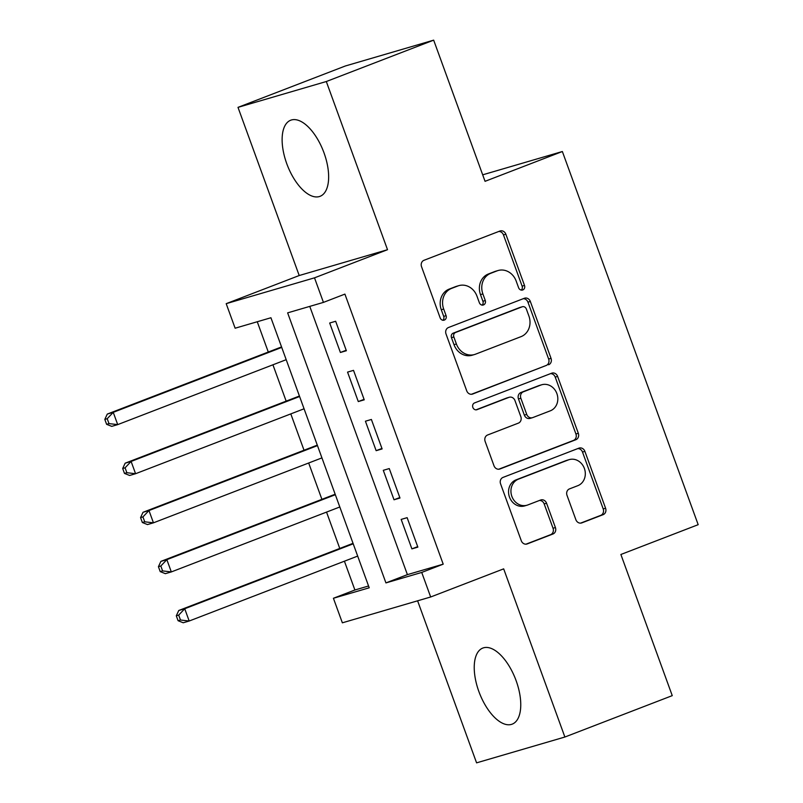 <?xml version="1.0" encoding="UTF-8"?>
<svg xmlns="http://www.w3.org/2000/svg" width="803" height="803" viewBox="0 0 803 803"><rect width="100%" height="100%" fill="white"/><g stroke="black" fill="none" stroke-linecap="round" stroke-linejoin="round"><path stroke-width="1.2" d="M522.773 289.953A3.593 3.162 73.7 0 0 524.5 285.436L505.86 234.235A5.129 4.517 73.7 0 0 500.209 230.933A5.129 4.517 73.7 0 0 499.888 231.043L424.014 260.282A5.129 4.517 73.7 0 0 421.545 266.726L440.185 317.938A3.593 3.162 73.7 0 0 446.087 315.659L443.678 309.035A16.421 14.444 73.7 0 1 451.557 288.407L457.881 285.978A16.421 14.444 73.7 0 1 458.884 285.637A16.421 14.444 73.7 0 1 476.982 296.197L479.391 302.821A3.593 3.162 73.7 0 0 485.293 300.553L482.884 293.928A16.421 14.444 73.7 0 1 490.763 273.301L497.087 270.862A16.421 14.444 73.7 0 1 498.081 270.521A16.421 14.444 73.7 0 1 516.188 281.09L518.597 287.715A3.593 3.162 73.7 0 0 522.773 289.953M521.277 290.094A3.593 3.162 73.7 0 0 522.111 286.139L503.471 234.928A5.129 4.517 73.7 0 0 498.763 231.475M442.875 320.317A3.593 3.162 73.7 0 0 443.698 316.362L441.289 309.727L443.678 309.035M482.081 305.21A3.593 3.162 73.7 0 0 482.904 301.245L480.495 294.621L482.884 293.928M516.118 680.663A40.782 19.342 -111.1 0 0 482.834 648.051A40.782 19.342 -111.1 0 0 478.879 691.554A40.782 19.342 -111.1 0 0 512.163 724.155A40.782 19.342 -111.1 0 0 516.118 680.663M324 152.831A40.782 19.342 -111.1 0 0 290.716 120.219A40.782 19.342 -111.1 0 0 286.771 163.722A40.782 19.342 -111.1 0 0 320.046 196.323A40.782 19.342 -111.1 0 0 324 152.831M575.861 519.682A5.129 4.517 73.7 0 0 581.523 522.974A5.129 4.517 73.7 0 0 581.834 522.873L603.123 514.673A5.129 4.517 73.7 0 0 605.582 508.229L584.885 451.356A5.129 4.517 73.7 0 0 579.234 448.054A5.129 4.517 73.7 0 0 578.913 448.154L503.039 477.404A5.129 4.517 73.7 0 0 500.57 483.848L521.277 540.72A5.129 4.517 73.7 0 0 526.929 544.022A5.129 4.517 73.7 0 0 527.24 543.912L552.956 534.005A5.129 4.517 73.7 0 0 555.415 527.561L546.562 503.22A5.129 4.517 73.7 0 0 540.901 499.918A5.129 4.517 73.7 0 0 540.59 500.028L527.842 504.936A13.731 12.075 73.7 0 1 526.999 505.217A13.731 12.075 73.7 0 1 511.702 495.913A13.731 12.075 73.7 0 1 518.457 479.15L568.414 459.898A13.731 12.075 73.7 0 1 569.247 459.617A13.731 12.075 73.7 0 1 584.544 468.922A13.731 12.075 73.7 0 1 577.799 485.685L569.468 488.897A5.129 4.517 73.7 0 0 567.008 495.341L575.861 519.682M421.726 572.439L430.669 596.99L342.359 622.817L333.416 598.265L369.219 587.796L270.932 317.747L235.128 328.216L226.195 303.664L314.505 277.838L323.438 302.39L287.635 312.859L385.932 582.908L421.726 572.439L443.206 564.168L344.909 294.109L323.438 302.39M433.67 40.15L326.309 81.525L237.999 107.361L345.37 65.976L433.67 40.15L485.052 181.317L562.361 151.516L698.178 524.68L620.88 554.482L672.252 695.639L564.88 737.024L503.672 568.855L430.669 596.99M237.999 107.361L299.208 275.529L387.518 249.703L326.309 81.525M387.518 249.703L314.505 277.838M548.569 364.783A5.129 4.517 73.7 0 0 551.029 358.339L530.331 301.466A5.129 4.517 73.7 0 0 524.68 298.164A5.129 4.517 73.7 0 0 524.359 298.274L448.486 327.514A5.129 4.517 73.7 0 0 446.016 333.958L466.724 390.83A5.129 4.517 73.7 0 0 472.375 394.132A5.129 4.517 73.7 0 0 472.686 394.022L546.181 365.475A5.129 4.517 73.7 0 0 548.64 359.031L527.942 302.169A5.129 4.517 73.7 0 0 523.235 298.706M557.613 376.406L578.311 433.279A5.129 4.517 73.7 0 1 575.851 439.723L499.968 468.972A5.129 4.517 73.7 0 1 499.657 469.072A5.129 4.517 73.7 0 1 493.996 465.77L485.142 441.439A5.129 4.517 73.7 0 1 487.602 434.995L518.377 423.131A5.129 4.517 73.7 0 0 520.836 416.687L514.954 400.536A5.129 4.517 73.7 0 0 509.303 397.244A5.129 4.517 73.7 0 0 508.992 397.344L476.952 409.691A3.593 3.162 73.7 0 1 474.493 402.945L551.641 373.214A5.129 4.517 73.7 0 1 551.952 373.104A5.129 4.517 73.7 0 1 557.613 376.406L555.224 377.109L575.922 433.981L578.311 433.279M417.6 600.815L476.58 762.85L564.88 737.024M346.374 350.73L335.654 321.27L329.682 323.017L340.402 352.477L346.374 350.73M364.241 399.824L353.521 370.364L347.558 372.11L358.279 401.57L364.241 399.824M382.118 448.927L371.387 419.467L365.425 421.214L376.145 450.674L382.118 448.927M399.984 498.031L389.264 468.571L383.292 470.317L394.022 499.777L399.984 498.031M309.767 306.385L407.402 574.637L443.206 564.168M401.169 519.411L411.889 548.871L417.861 547.124L407.131 517.664L401.169 519.411M257.261 321.742L268.282 352.035M272.93 364.803L286.159 401.139M290.796 413.896L304.026 450.242M308.673 463L321.903 499.336M326.54 512.103L339.769 548.439M344.417 561.197L354.896 589.994L368.567 585.989M562.361 151.516L482.693 174.823M354.896 589.994L333.416 598.265M299.208 275.529L226.195 303.664M407.402 574.637L385.932 582.908M340.402 352.477L346.193 350.238M358.279 401.57L364.07 399.342M376.145 450.674L381.937 448.445M394.022 499.777L399.814 497.539M411.889 548.871L417.68 546.642M498.081 270.521L495.702 271.223A16.421 14.444 73.7 0 0 494.698 271.565L497.087 270.862M480.495 294.621A16.421 14.444 73.7 0 1 488.375 274.004L494.698 271.565M458.884 285.637L456.495 286.33A16.421 14.444 73.7 0 0 455.492 286.671L457.881 285.978M441.289 309.727A16.421 14.444 73.7 0 1 449.168 289.11L455.492 286.671M471.431 394.283L546.181 365.475M526.356 309.045A3.593 3.162 73.7 0 0 522.181 306.806L455.572 332.472A3.593 3.162 73.7 0 0 453.856 336.989L456.395 343.975A16.421 14.444 73.7 0 0 474.493 354.535A16.421 14.444 73.7 0 0 475.496 354.193L521.027 336.648A16.421 14.444 73.7 0 0 528.906 316.031L526.356 309.045M520.234 307.378A3.593 3.162 73.7 0 0 519.792 307.499L522.181 306.806M474.493 354.535L472.104 355.237A16.421 14.444 73.7 0 1 454.006 344.668L451.467 337.682A3.593 3.162 73.7 0 1 453.183 333.175L519.792 307.499M498.713 469.233L573.462 440.425A5.129 4.517 73.7 0 0 575.922 433.981M509.303 397.244L506.914 397.937A5.129 4.517 73.7 0 0 506.603 398.047L475.888 409.881M550.306 410.825A13.731 12.075 73.7 0 0 557.051 394.062A13.731 12.075 73.7 0 0 541.764 384.757A13.731 12.075 73.7 0 0 540.921 385.038L523.325 391.824A5.129 4.517 73.7 0 0 520.856 398.268L526.738 414.408A5.129 4.517 73.7 0 0 532.389 417.711A5.129 4.517 73.7 0 0 532.71 417.61L550.306 410.825M541.764 384.757L539.375 385.45A13.731 12.075 73.7 0 0 538.532 385.741L540.921 385.038M532.389 417.711L530.01 418.413A5.129 4.517 73.7 0 1 524.349 415.111L518.477 398.961A5.129 4.517 73.7 0 1 520.936 392.516L538.532 385.741M555.224 377.109A5.129 4.517 73.7 0 0 550.507 373.646M569.247 459.617L566.858 460.32A13.731 12.075 73.7 0 0 566.025 460.601L568.414 459.898M526.999 505.217L524.61 505.92A13.731 12.075 73.7 0 1 509.323 496.615A13.731 12.075 73.7 0 1 516.068 479.853L566.025 460.601M525.985 544.173L550.567 534.698A5.129 4.517 73.7 0 0 553.036 528.254L544.173 503.913A5.129 4.517 73.7 0 0 539.465 500.46M580.579 523.134L600.734 515.365A5.129 4.517 73.7 0 0 603.204 508.921L582.496 452.049A5.129 4.517 73.7 0 0 577.789 448.596M281.552 346.926L107.271 414.087L113.243 412.34L117.71 424.616L286.199 359.684M281.733 347.408L113.243 412.34L107.211 418.704L104.822 419.397L106.608 424.315L108.997 423.613L107.211 418.704M108.997 423.613L117.71 424.616L111.737 426.363L106.608 424.315M104.822 419.397L107.271 414.087M299.419 396.03L125.148 463.19L131.11 461.444L135.577 473.72L304.066 408.787M299.599 396.511L131.11 461.444L125.077 467.808L122.688 468.5L124.475 473.409L126.864 472.716L125.077 467.808M126.864 472.716L135.577 473.72L129.614 475.466L124.475 473.409M122.688 468.5L125.148 463.19M317.295 445.123L143.014 512.294L148.977 510.547L153.453 522.823L321.943 457.891M317.466 445.615L148.977 510.547L142.944 516.901L140.565 517.604L142.352 522.512L144.731 521.809L142.944 516.901M144.731 521.809L153.453 522.823L147.481 524.57L142.352 522.512M140.565 517.604L143.014 512.294M335.162 494.226L160.881 561.387L166.853 559.651L171.32 571.927L339.81 506.984M335.343 494.708L166.853 559.651L160.821 566.005L158.432 566.707L160.219 571.616L162.607 570.913L160.821 566.005M162.607 570.913L171.32 571.927L165.358 573.663L160.219 571.616M158.432 566.707L160.881 561.387M353.039 543.33L178.758 610.491L184.72 608.744L189.187 621.02L357.676 556.088M353.21 543.812L184.72 608.744L178.688 615.108L176.299 615.801L178.085 620.709L180.474 620.016L178.688 615.108M180.474 620.016L189.187 621.02L183.225 622.767L178.085 620.709M176.299 615.801L178.758 610.491M522.111 286.139L524.5 285.436M443.698 316.362L446.087 315.659M482.904 301.245L485.293 300.553M488.375 274.004L490.763 273.301M449.168 289.11L451.557 288.407M503.471 234.928L505.86 234.235M472.054 394.213L472.686 394.022M527.942 302.169L530.331 301.466M548.64 359.031L551.029 358.339M453.183 333.175L455.572 332.472M451.467 337.682L453.856 336.989M454.006 344.668L456.395 343.975M573.462 440.425L575.851 439.723M499.336 469.153L499.968 468.972M506.603 398.047L508.992 397.344M520.936 392.516L523.325 391.824M518.477 398.961L520.856 398.268M524.349 415.111L526.738 414.408M516.068 479.853L518.457 479.15M544.173 503.913L546.562 503.22M553.036 528.254L555.415 527.561M550.567 534.698L552.956 534.005M526.607 544.093L527.24 543.912M582.496 452.049L584.885 451.356M603.204 508.921L605.582 508.229M600.734 515.365L603.123 514.673M581.201 523.054L581.834 522.873M520.013 307.429L522.402 306.736"/></g></svg>
